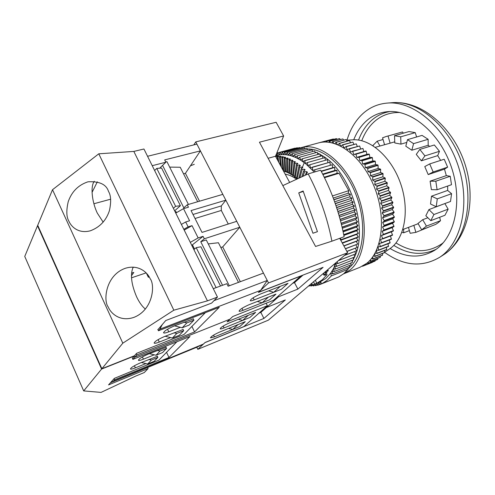 <?xml version="1.0" encoding="UTF-8"?>
<svg xmlns="http://www.w3.org/2000/svg" width="495" height="495" viewBox="0 0 495 495"><rect width="100%" height="100%" fill="white"/><g stroke="black" fill="none" stroke-linecap="round" stroke-linejoin="round"><path stroke-width="0.74" d="M220.857 247.543L222.707 246.918L239.797 227.248L236.74 221.321L202.022 232.409L191.051 210.567L225.831 200.178L222.824 194.362L187.24 204.794L188.447 207.195L183.521 208.649L189.585 220.776L185.687 221.97L181.387 224.414M183.818 229.315L188.125 226.865L185.687 221.97M188.125 226.865L192.023 225.652L198.161 237.922L203.074 236.338L204.305 238.794L239.797 227.248M175.756 213.079L183.521 208.649M154.613 170.503L156.773 168.418L161.605 168.046L180.403 205.691L174.642 210.833M175.069 211.699L175.855 211.464L176.455 212.683M159.668 168.195L162.577 165.392L183.806 207.832L187.24 204.794M191.775 245.341L203.074 236.338M192.555 245.087L194.535 249.065M222.54 285.275L200.76 241.727L204.305 238.794M220.523 286.017L200.927 246.776L196.212 247.673L193.885 249.598M132.32 358.151L132.883 359.376L134.863 357.161L229.903 319.207L134.863 357.161L134.25 355.831L134.863 357.161L136.868 354.915L194.585 331.928L219.26 307.296L158.45 330.771L157.818 329.441M136.298 353.671L136.868 354.915M162.465 324.213L159.891 329.156L158.45 330.771M97.336 181.82L92.07 192.351M131.503 277.813L146.112 272.894M148.933 276.482L148.358 277.262L149.224 276.965M208.259 243.917L218.419 242.736L238.479 282.373M214.013 300.644L267.257 280.473L263.458 273.104L228.108 286.221L226.834 283.691L213.296 288.684M200.76 241.727L206.254 239.927L229.29 285.782M266.335 307.55L260.846 312.407L263.909 318.44L204.936 342.645L197.802 349.34L196.793 347.243L203.451 344.037L205.097 342.49L243.825 326.595L267.38 305.706L227.081 321.855L232.768 316.515L273.463 300.317L300.824 276.049L258.427 292.421L260.63 290.355L159.891 329.156M281.364 289.29L254.213 299.914C252.134 300.713 250.841 300.997 250.315 300.762C250.526 299.19 253.96 296.926 260.611 293.962L288.034 283.313L281.364 289.29L273.729 292.279L280.325 286.308L288.034 283.313L281.364 289.29M242.983 310.359C240.898 311.169 239.599 311.466 239.085 311.244C239.295 309.777 242.612 307.605 249.028 304.734L275.956 294.135L269.651 299.791L242.983 310.359L241.968 308.342M197.672 201.737L180.223 167.254L169.674 167.112M162.577 165.392L165.868 162.218L152.225 165.689M147.553 156.284L196.911 144.138L200.395 150.882L164.699 159.891L165.868 162.218M110.626 199.2L93.895 203.748M183.552 173.832L185.415 173.33L200.395 150.882M165.745 161.97L166.939 161.667L188.428 204.441M199.535 201.187L185.415 173.33M228.275 224.025L221.315 210.449L221.296 205.92L225.831 200.178M222.707 246.918L240.329 281.686M267.257 280.473L260.63 290.355M133.984 267.207L132.951 267.548M190.445 165.8L194.3 164.309M146.433 273.221L148.358 277.262M131.429 275.802L133.805 272.423L131.522 273.184M191.912 326.397L194.585 331.928M182.197 327.783L189.195 325.048L193.922 320.166L186.85 322.907L182.197 327.783L174.525 325.858M184.004 322.189L186.85 322.907M193.18 318.638L193.922 320.166M172.402 338.048L179.252 335.338L183.701 330.734L176.783 333.457L172.402 338.048L165.144 336.26M174.03 332.776L176.783 333.457M182.989 329.262L183.701 330.734M156.773 168.418L175.626 206.31L173.392 208.315M175.626 206.31L180.403 205.691M216.105 287.644L196.212 247.673M193.013 214.471L221.296 205.92M195.036 218.499L221.315 210.449M190.297 242.364L198.161 237.922M192.023 225.652L184.202 230.095M108.219 306.956C110.515 312.877 119.58 322.189 133.805 317.413C153.332 309.913 155.22 284.693 150.127 278.66C147.702 272.801 138.965 264.181 125.513 268.228C105.491 275.133 103.139 300.892 108.219 306.956M145.388 309.066C142.201 306.485 139.287 302.439 136.657 296.913C131.255 284.26 130.098 274.341 133.174 267.158M68.842 221.104C71.008 226.314 78.092 233.993 90.294 230.819C99.767 227.279 106.14 220.572 109.407 210.691C111.307 201.935 111.01 195.519 108.516 191.441C106.276 184.363 99.415 181.151 87.943 181.814C78.29 185.062 71.719 191.683 68.236 201.657C66.188 210.493 66.392 216.977 68.842 221.104M103.177 222.15L97.317 213.141C91.897 201.911 90.319 186.176 94.291 181.281M157.924 329.67L165.732 320.537L211.643 303.082L217.466 297.08L207.442 300.861L173.838 310.192L122.809 343.183L101.871 368.726L134.448 355.75L136.608 353.319L183.967 334.521L205.345 312.673M207.442 300.861L133.836 151.421L143.94 149.001L217.466 297.08M133.836 151.421L98.783 153.809L52.52 189.715L37.713 225.299L101.871 368.726M52.52 189.715L122.809 343.183M98.783 153.809L173.838 310.192M170.577 337.596L159.285 342.064C156.612 343.097 154.941 343.474 154.254 343.196C154.248 341.742 157.62 339.533 164.377 336.563L183.107 329.503M193.304 318.898L174.172 325.995C167.155 329.057 163.659 331.372 163.69 332.931C164.389 333.222 166.079 332.863 168.758 331.836L180.341 327.319M176.888 341.754L158.938 360.106L114.376 378.347L108.553 384.9L148.11 368.583L144.268 372.543L135.772 376.064L101.042 392.405L83.686 390.908L101.593 369.06L134.139 356.097L132.4 358.331M147.603 367.488L148.11 368.583M37.88 225.671L37.515 225.776L101.593 369.06M37.515 225.776L24.75 256.441L83.686 390.908M166.042 347.255L148.011 354.228C141.681 357.037 138.507 359.085 138.482 360.372C139.132 360.62 140.778 360.224 143.432 359.172L154.23 354.816M145.926 363.559L135.389 367.859C132.747 368.911 131.113 369.32 130.482 369.084C130.519 367.878 133.601 365.904 139.72 363.182L157.379 356.264M203.451 344.037L110.787 382.387M113.578 380.983L114.63 379.801L114.11 378.644M166.543 352.329L168.974 357.495L114.63 379.801M196.793 347.243L110.434 382.777M132.883 359.376L190.006 336.501L168.974 357.495M224.087 327.931L249.907 317.481L255.63 312.351L248.298 315.303L242.643 320.42L249.907 317.481L255.63 312.351L229.562 322.839C223.53 325.555 220.405 327.566 220.201 328.872C220.696 329.082 221.989 328.767 224.087 327.931L223.171 326.069M210.573 337.868L214.453 336.891L239.821 326.521L245.26 321.645L238.052 324.578L232.681 329.441L239.821 326.521L245.26 321.645L219.644 332.065C213.803 334.7 210.783 336.637 210.573 337.868L210.474 337.658M151.402 360.057L157.911 357.409L154.124 361.331L147.677 363.967L151.402 360.057L148.877 359.463M157.28 356.06L157.911 357.409M141.391 362.501L147.677 363.967M159.947 351.104L166.592 348.43L162.589 352.576L156.005 355.237L159.947 351.104L157.342 350.485M165.936 347.038L166.592 348.43M149.397 353.671L156.005 355.237M266.118 303.237L267.38 305.706M439.647 217.286L440.519 220.683L438.199 222.688L435.724 224.383L421.678 229.81L426.424 226.104L422.705 219.693L417.997 223.443L421.678 229.81M395.988 242.934C412.174 252.92 427.402 253.254 441.67 243.93L443.303 242.668M399.688 112.501C388.686 112.285 379.43 116.121 371.931 124.004C367.612 128.62 364.227 134.195 361.758 140.735M353.727 139.769C356.196 133.495 359.506 128.112 363.652 123.608C370.495 116.263 378.885 112.254 388.822 111.567C411.939 109.983 439.727 133.155 451.199 166.549C462.813 199.887 455.4 235.725 436.312 249.171L434.882 250.161C420.806 258.532 405.894 257.994 390.153 248.54M346.989 140.19C349.748 130.965 353.987 123.162 359.71 116.795C367.463 108.3 377.054 103.696 388.488 102.985C414.222 101.419 445.234 127.456 457.863 164.878C470.652 202.245 461.983 242.012 440.63 256.639L439.752 257.245C422.142 267.609 403.821 266.013 384.782 252.456M440.618 160.392L437.704 155.622L421.363 160.813L424.927 155.875L419.797 149.428L416.276 154.391L421.363 160.813M419.797 149.428L434.35 144.979L439.461 151.309L437.704 155.622M429.617 146.427L428.2 145.245L411.834 150.226L413.572 143.643L407.503 139.646L405.807 146.204L411.834 150.226M407.503 139.646L422.056 135.389L428.132 139.299L428.2 145.245M415.243 132.635L400.709 136.818L394.534 135.692L409.043 131.559L415.243 132.635L416.611 136.979M402.534 131.961L386.137 136.509L402.534 131.961L403.301 133.192M427.859 217.751L422.705 219.693M428.905 209.595L425.83 215.746L430.805 220.659L433.936 214.514L428.905 209.595L444.999 203.513M431.516 196.181L430.539 204.008L436.25 206.743L437.264 198.879L431.516 196.181L447.659 190.427L447.69 186.033M430.093 181.17L431.393 189.653L437.11 189.758L435.81 181.207L430.093 181.17L446.335 175.632L444.479 169.142L428.2 174.574L433.168 171.982L429.703 163.925L424.772 166.58L428.2 174.574M406.791 142.411L400.938 144.138L400.709 136.818M394.534 135.692L394.781 142.956L400.938 144.138M394.744 141.83L390.116 143.179L388.061 136.063M375.29 147.318L390.116 143.179M296.629 179.233C292.749 176.474 288.938 174.785 285.188 174.166M275.517 156.21L276.352 156.123L275.567 156.383M275.721 156.599L277.949 156.092L278.617 156.117L277.138 156.643L280.931 156.315L279.458 156.878L280.343 157.026L283.288 156.729L281.822 157.33L284.984 157.15L285.689 157.354L284.217 157.998L285.132 158.307L288.109 158.202L286.642 158.876L287.564 159.266L289.835 158.926L290.553 159.254L289.086 159.972L290.014 160.442L292.291 160.133L293.009 160.522L291.543 161.277L292.471 161.828L294.748 161.549L295.472 162.001L293.999 162.793L294.927 163.424L297.21 163.171L297.922 163.684L296.449 164.519L297.377 165.219L299.654 164.996L300.366 165.571L298.887 166.444L299.803 167.223L302.08 167.025L302.785 167.656L301.3 168.566L302.204 169.414L304.474 169.247L305.168 169.927L303.676 170.874L304.567 171.796L306.832 171.654L307.513 172.39L306.015 173.368L307.228 174.339M326.675 270.629L328.284 270.326L327.919 271.037L325.902 272.139L325.413 273.023L326.997 272.696L324.033 275.239L327.152 274.508L322.307 279.793L316.689 283.313L312.475 285.009L311.776 283.258M347.874 267.944L348.115 269.268L343.685 273.76L338.685 276.965L322.047 283.629L320.178 281.927L325.858 278.388L330.759 273.067L333.5 268.575L336.031 262.635M314.319 172.074L305.607 163.672L300.694 160.188L295.769 157.528L290.893 155.715L286.129 154.749L281.55 154.632L276.872 155.436M322.047 283.629L326.96 280.442L331.297 275.944L348.115 269.268M312.636 151.229L313.137 151.383M315.024 152.033L316.305 152.547M317.45 153.048L319.312 153.964M319.894 154.273L322.208 155.622L304.673 160.609L305.607 163.672L307.203 162.608L324.887 157.67L307.203 162.608M304.802 160.702L322.35 155.708C350.2 171.381 368.534 228.702 354.698 256.614M354.488 257.084L353.51 259.114M353.009 260.061L352.217 261.428M351.264 262.925L350.819 263.563M348.016 268.698L348.87 268.03C362.68 257.053 367.073 227.613 357.687 199.361C348.4 171.078 327.263 149.861 309.554 149.063M309.196 149.044L307.364 149.026M351.568 139.906L353.82 139.763C371.095 139.2 391.718 157.738 400.616 183.596C409.619 209.416 404.984 237.136 391.155 247.785L388.575 249.591M318.143 143.006L318.514 142.907C336.773 137.69 362.024 156.29 374.214 186.689C386.558 217.008 382.443 251.262 366.64 263.389L359.865 267.337L343.579 273.84L349.959 270.035C365.496 257.926 369.295 223.251 356.802 192.4C344.458 161.475 319.294 142.436 301.288 147.59L299.939 147.986M334.459 264.955L333.748 264.578M302.377 167.291L304.289 162.657M370.545 259.64L370.588 261.218L369.357 260.927M372.747 256.837L372.914 258.891L371.405 258.619M374.727 253.718L375.068 256.237L373.286 256.051M376.472 250.315L377.029 253.273L374.993 253.242M340.95 146.161L342.484 144.8L344.075 147.826L346.123 146.73L347.311 149.719L349.185 148.692L350.516 151.953L352.762 151.371L353.671 154.508L355.998 154.192L356.753 157.379L359.147 157.33L359.747 160.541L361.95 160.467L362.625 163.981L364.883 164.154L365.378 167.675L367.667 168.102L367.983 171.61L370.501 172.644L370.421 175.756L372.741 176.678L372.673 180.087L375.161 181.628L374.727 184.573L377.178 186.361L376.571 189.189L378.966 191.206L378.186 193.898L380.389 195.729L379.566 198.681L381.707 200.71L380.704 203.495L382.839 206.124L381.589 208.315L383.557 210.703L382.214 213.104L384.083 215.647L382.586 217.837L384.349 220.919L382.691 222.478L384.312 225.664L382.536 227.001L384.04 229.903L382.128 231.382L383.489 234.358L381.466 235.583L382.678 238.621L380.556 239.586L381.521 242.996L379.411 243.373L380.315 246.473L378.038 246.912L378.644 250.297L376.528 250.192M337.887 144.738L339.403 143.494L340.721 146.044M334.83 143.612L336.062 142.411L337.268 144.484M331.792 142.789L332.764 141.7L333.816 143.303M328.785 142.263L329.522 141.347L330.375 142.504M325.821 142.053L326.36 141.353L326.978 142.102M322.913 142.145L323.291 141.712L323.643 142.09M320.079 142.541L320.401 142.48M362.748 265.988L362.359 266.199M365.527 264.231L365.477 264.881L364.827 264.72M368.132 262.115L368.107 263.222L367.16 262.963M372.729 259.095L382.48 255.228L382.542 253.452M372.914 258.891L382.666 255.024M374.894 256.472L384.671 252.611L384.596 250.495M375.068 256.237L384.844 252.382M376.874 253.533L386.669 249.684L386.428 247.259M377.029 253.273L386.824 249.424M378.644 250.297L388.464 246.46L388.024 243.738M378.78 250.012L388.606 246.182M380.197 246.776L390.041 242.958L389.386 239.97M380.315 246.473L390.165 242.655M381.521 242.996L391.39 239.196L390.493 235.96M381.614 242.668L391.489 238.875M382.598 238.967L392.498 235.193L391.378 231.846L393.352 230.979L383.427 234.723M382.678 238.621L392.578 234.853M383.489 234.358L393.414 230.621L393.352 230.979M393.414 230.621L392.059 227.669L393.946 226.568L384.002 230.28M384.04 229.903L393.983 226.196L393.946 226.568M393.983 226.196L392.492 223.325L394.28 221.989L384.312 225.664M384.324 225.281L394.292 221.605L394.28 221.989M394.292 221.605L392.665 218.833L394.342 217.274L384.349 220.919M384.337 220.516L394.336 216.878L394.342 217.274M394.336 216.878L392.585 214.23L394.131 212.454L384.114 216.055M384.083 215.647L394.1 212.052L394.131 212.454M394.1 212.052L392.238 209.54L393.649 207.554L383.613 211.111M383.557 210.703L393.599 207.145L393.649 207.554M393.599 207.145L391.625 204.788L392.9 202.61L382.839 206.124M382.765 205.71L392.826 202.201L392.9 202.61M392.826 202.201L390.759 200.011L391.879 197.654L381.806 201.125M381.707 200.71L391.786 197.245L391.879 197.654M391.786 197.245L389.645 195.24L390.604 192.716L380.513 196.138M380.389 195.729L390.487 192.308L390.604 192.716M390.487 192.308L388.278 190.507L389.076 187.834L378.966 191.206M378.824 190.804L388.934 187.432L389.076 187.834M388.934 187.432L386.675 185.842L387.3 183.032L377.178 186.361M377.017 185.965L387.146 182.643L387.3 183.032M387.146 182.643L384.85 181.269L385.302 178.349L375.161 181.628M374.987 181.244L385.122 177.971L385.302 178.349M385.122 177.971L382.808 176.826L383.081 173.813L372.933 177.049M372.741 176.678L382.889 173.448L383.081 173.813M382.889 173.448L380.562 172.545L380.661 169.457L370.501 172.644M370.297 172.285L380.451 169.104L380.661 169.457M380.451 169.104L378.131 168.442L378.056 165.299L367.89 168.442M367.667 168.102L377.834 164.971L378.056 165.299M377.834 164.971L375.538 164.557L375.284 161.376L365.118 164.476M364.883 164.154L375.049 161.067L375.284 161.376M375.049 161.067L372.791 160.9L372.37 157.707L362.198 160.764M361.95 160.467L372.122 157.416L372.37 157.707M372.122 157.416L369.907 157.503L369.326 154.316L359.147 157.33M358.894 157.057L369.066 154.05L369.326 154.316M369.066 154.05L366.913 154.378L366.17 151.222L355.998 154.192M355.732 153.945L366.17 151.222M365.904 150.975L363.831 151.544L362.934 148.438L352.762 151.371M352.489 151.154L362.934 148.438M349.464 148.884L359.63 145.982L349.185 148.692M360.601 148.816L359.63 145.982M346.123 146.73L356.282 143.859L345.844 146.57M357.285 146.384L356.282 143.859M342.763 144.936L352.91 142.09L342.484 144.8M353.913 144.292L352.91 142.09M339.403 143.494L349.26 140.574L339.125 143.389M350.51 142.554L349.538 140.679M336.062 142.411L345.912 139.547L335.789 142.343M347.094 141.174L346.184 139.621M332.764 141.7L342.868 138.922L332.492 141.657M343.685 140.165L342.868 138.922M329.522 141.347L339.613 138.588L329.262 141.335M340.3 139.516L339.613 138.588M326.36 141.353L336.433 138.606L326.106 141.366M336.953 139.231L336.433 138.606M323.291 141.712L333.339 138.977L323.043 141.756M333.655 139.312L333.339 138.977M320.333 142.418L330.419 139.751M362.482 266.291L372.407 262.146M362.717 266.199L372.376 262.344M365.248 265.004L374.932 261.137L375.204 260.457M365.477 264.881L375.154 261.014M367.89 263.371L377.592 259.504L377.84 258.44M368.107 263.222L377.809 259.349M370.588 261.218L380.321 257.351L370.39 261.397M380.321 257.351L380.284 256.101M353.671 154.508L363.831 151.544M356.753 157.379L366.913 154.378M359.747 160.541L369.907 157.503M362.625 163.981L372.791 160.9M365.378 167.675L375.538 164.557M367.983 171.61L378.131 168.442M370.421 175.756L380.562 172.545M372.673 180.087L382.808 176.826M374.727 184.573L384.85 181.269M376.571 189.189L386.675 185.842M378.186 193.898L388.278 190.507M379.566 198.681L389.645 195.24M380.704 203.495L390.759 200.011M381.589 208.315L391.625 204.788M382.214 213.104L392.238 209.54M382.586 217.837L392.585 214.23M382.691 222.478L392.665 218.833M382.536 227.001L392.492 223.325M382.128 231.382L392.059 227.669M381.466 235.583L391.378 231.846M284.86 171.066L283.61 171.251M286.797 171.703L284.891 171.654L284.217 157.998M288.746 172.514L286.803 172.384L286.642 158.876M290.714 173.485L288.727 173.281L289.086 159.972M292.687 174.617L291.388 174.791L290.658 174.345L291.543 161.277M294.667 175.911L293.312 176.072L292.582 175.57L293.999 162.793M296.647 177.365L295.23 177.513L294.506 176.95L296.449 164.519M297.05 179.042L296.412 178.491L298.887 166.444M277.72 160.368L277.138 156.643M278.821 162.41L278.011 156.705M280.504 165.509L279.458 156.878M281.451 167.254L280.343 157.026M282.899 169.94L281.822 157.33M283.709 171.282L282.725 157.559M285.609 171.907L285.132 158.307M287.527 172.706L287.564 159.266M289.457 173.665L290.014 160.442M291.388 174.791L292.471 161.828M293.312 176.072L294.927 163.424M295.23 177.513L297.377 165.219M297.155 178.986L299.803 167.223M298.807 178.225L301.3 168.566M299.877 177.73L302.204 169.414M301.789 176.851L303.676 170.874M303.051 176.269L304.567 171.796M305.31 175.224L306.015 173.368M325.487 271.6L325.902 272.139M324.788 272.194L325.413 273.023M323.662 273.153L324.565 274.422M322.988 273.729L324.033 275.239M311.132 283.802L311.714 285.299L312.475 285.009M310.068 284.705L310.433 285.714L311.689 285.238M309.418 285.262L309.647 285.924L310.433 285.714M308.329 286.184L309.592 285.757M292.817 148.729L276.773 153.079M276.297 154.273L277.2 155.343L277.639 152.844L295.032 148.135L277.639 152.844M277.751 152.819L279.341 154.886L279.885 152.46L297.316 147.751L279.885 152.46M279.997 152.448L281.55 154.632L282.2 152.293L299.549 147.578L282.2 152.293M282.317 152.287L283.814 154.589L284.569 152.336L301.95 147.609L284.569 152.336M284.687 152.342L286.129 154.749L286.989 152.602L304.394 147.85L286.989 152.602M287.112 152.621L288.492 155.127L289.451 153.085L306.888 148.308L289.451 153.085M289.575 153.116L290.893 155.715L291.951 153.79L309.412 148.989L291.951 153.79M292.075 153.834L293.318 156.513L294.476 154.718L311.961 149.88L294.476 154.718M294.605 154.768L295.769 157.528L297.025 155.863L314.523 150.994L297.025 155.863M297.149 155.925L298.231 158.753L299.574 157.231L317.097 152.324L299.574 157.231M299.704 157.305L300.694 160.188L302.129 158.815L319.795 153.945L302.129 158.815M302.253 158.895L303.157 161.834L304.673 160.609M322.988 158.078L322.226 155.616M307.327 162.713L308.026 165.714L309.703 164.81L327.275 159.724L309.703 164.81M309.827 164.928L310.421 167.947L329.868 162.193L312.166 167.211M312.283 167.335L312.778 170.367L332.287 164.742L314.585 169.804M314.702 169.934L314.944 171.889M321.311 171.443L334.645 167.465L321.23 171.295M322.938 174.58L336.94 170.354L322.858 174.419M332.461 195.933L348.789 190.643L339.05 173.25L324.491 177.693M333.915 199.794L350.373 194.399L333.84 199.603M335.307 203.705L351.827 198.223L335.239 203.513M336.637 207.653L353.145 202.102L336.575 207.461M337.893 211.613L354.265 205.833L337.838 211.421M339.075 215.579L355.305 209.781L339.019 215.381M340.183 219.526L356.19 213.741L340.127 219.328M341.197 223.437L356.926 217.695L341.154 223.245M342.138 227.304L357.508 221.636L342.094 227.118M342.992 231.109L357.935 225.534L342.948 230.924M343.759 234.828L358.201 229.389L343.722 234.649M341.061 239.698L358.312 233.362L340.628 239.97M340.133 238.175L341.061 239.506M342.28 242.989L358.262 236.895L342.2 242.841M343.914 245.972L358.058 240.514L343.839 245.829M345.473 248.812L357.706 244.035L345.392 248.676M346.939 251.491L357.192 247.438L346.871 251.361M344.433 255.494L356.499 250.872L344.743 255.228M338.648 260.574L355.732 253.855L338.462 260.568M337.732 263.581L354.736 256.985L337.732 263.581L335.765 263.389L336.736 266.291L353.702 259.677L336.736 266.291M337.132 261.7L337.782 263.439M336.68 266.428L334.694 266.069L335.561 268.977L352.489 262.344L335.561 268.977M335.499 269.107L333.5 268.575L334.255 271.489L351.153 264.831L334.255 271.489M334.193 271.606L332.182 270.913L332.838 273.809L349.693 267.145L332.838 273.809M332.764 273.921L330.759 273.067L331.297 275.944M336.687 277.763L319.968 284.52L318.18 282.738M312.555 284.978L320.178 281.927L320.073 284.483M319.857 284.408L317.827 285.207L316.262 283.499M318.137 282.75L317.939 285.176M317.573 284.928L315.631 285.677L314.412 284.235M316.008 283.598L315.742 285.658M315.253 285.231L313.385 285.943L312.611 284.953M313.75 284.501L313.496 285.937M312.902 285.324L311.213 285.999L310.792 285.578M311.355 285.361L311.213 285.999M348.789 190.643L348.195 193.199L350.299 194.213M350.373 194.399L349.662 196.855L351.759 198.031M351.827 198.223L351.005 200.574L353.084 201.911M353.145 202.102L352.211 204.336L354.265 205.833M354.321 206.031L353.275 208.135L355.305 209.781M355.348 209.979L354.203 211.947L356.19 213.741M356.233 213.939L354.983 215.764L356.926 217.695M356.957 217.893L355.62 219.576L357.508 221.636M357.532 221.828L356.103 223.356L357.935 225.534M357.953 225.726L356.437 227.094L358.201 229.389M358.213 229.575L356.617 230.781L358.312 233.182M358.312 233.362L356.647 234.401L358.262 236.895M358.256 237.074L356.524 237.94L358.058 240.514M358.046 240.694L356.252 241.387L357.706 244.035M355.911 244.876L357.192 247.438M355.416 248.267L356.536 250.718M354.767 251.534L355.732 253.855M353.968 254.665L354.785 256.843M353.022 257.654L353.702 259.677M351.939 260.481L352.489 262.344M350.714 263.142L351.153 264.831M349.352 265.629L349.693 267.145M297.316 147.751L297.582 148.116M299.667 147.578L300.032 148.129M302.068 147.615L302.519 148.358M304.518 147.869L305.05 148.816M307.011 148.339L307.599 149.484M309.536 149.026L310.167 150.375M312.085 149.929L312.747 151.489M314.653 151.055L315.327 152.819M317.221 152.392L317.901 154.36M319.795 153.945L320.457 156.117M324.887 157.67L325.481 160.244M327.399 159.835L327.931 162.601M329.868 162.193L330.326 165.151M332.287 164.742L332.64 167.718L334.533 167.322M334.645 167.465L334.886 170.429L336.829 170.206M336.94 170.354L337.058 173.293L339.05 173.25M356.252 241.387L343.926 245.996M356.524 237.94L342.385 243.181M356.647 234.401L340.77 240.236M356.617 230.781L343.877 235.422M356.437 227.094L343.159 231.883M356.103 223.356L342.361 228.257M355.62 219.576L341.482 224.569M354.983 215.764L340.523 220.82M354.203 211.947L339.49 217.033M353.275 208.135L338.382 213.221M352.211 204.336L337.206 209.41M351.005 200.574L335.957 205.598M349.662 196.855L334.645 201.818M348.195 193.199L333.271 198.068M337.058 173.293L324.25 177.198M334.886 170.429L322.697 174.104M332.64 167.718L321.156 171.146M315.42 280.158L316.689 283.313M326.242 272.85L326.601 273.351M327.486 270.48L327.919 271.037M306.312 173.176L306.832 171.654M304.091 170.614L304.474 169.247M301.802 168.257L302.08 167.025M299.456 166.103L299.654 164.996M297.08 164.161L297.21 163.171M294.673 162.428L294.748 161.549M292.254 160.912L292.291 160.133M289.835 159.607L289.835 158.926M287.416 158.518L287.397 157.93M285.015 157.651L284.984 157.15M282.639 156.995L282.596 156.587M280.294 156.556L280.25 156.234M303.119 190.99L298.739 192.889L312.945 233.244L317.45 231.672L303.119 190.99M308.181 173.9L282.818 185.606L315.575 246.46L331.904 241.183C327.251 217.429 319.343 194.999 308.181 173.9L320.642 170.193C331.761 191.033 339.589 213.209 344.124 236.721L331.904 241.183M303.293 191.472L298.739 192.889M317.443 231.66L312.945 233.244M268.111 158.282L275.498 156.259L289.668 182.445M282.818 185.606L259.454 142.201L283.635 135.976L275.498 156.259M315.575 246.46L320.475 244.876M262.152 302.761L268.389 297.111L275.956 294.135L269.651 299.791L262.152 302.761L257.344 301.461M273.729 292.279L268.606 290.856M242.643 320.42L238.355 319.3M232.681 329.441L228.641 328.408M260.846 312.407L258.978 313.162M266.013 306.919L266.341 307.568L285.349 299.927L263.909 318.44M278.196 296.115L278.543 296.777L266.341 307.568M303.045 275.072L294.494 282.639L297.885 289.099L278.543 296.777M294.494 282.639L292.526 283.406M193.811 144.905L195.754 141.898L268.531 282.936L258.65 292.217L323.093 267.331L297.885 289.099M283.635 135.976L276.136 122.284L195.754 141.898M339.725 238.324L347.639 252.766L268.531 282.936M347.639 252.766L268.37 320.16L197.802 349.34M429.87 226.642L415.868 232.359L413.845 225.349M444.937 203.68L448.142 209.168L444.956 215.263L430.805 220.659M447.659 190.427L451.582 193.7L450.512 201.477L436.25 206.743M446.335 175.632L450.24 176.257L451.489 184.697L437.11 189.758M429.703 163.925L444.213 159.229L447.641 167.162L444.479 169.142M383.043 139.503L377.178 141.18L372.958 145.456L373.218 145.901M379.95 145.963L377.178 141.18M386.137 136.509L382.555 137.814L384.528 144.633M428.132 139.299L413.572 143.643M439.461 151.309L424.927 155.875M447.641 167.162L433.168 171.982M450.24 176.257L435.81 181.207M451.582 193.7L437.264 198.879M448.142 209.168L433.936 214.514M440.519 220.683L426.424 226.104M408.455 227.391L410.163 233.294L415.868 232.359M409.384 230.608L403.697 232.786L403.592 229.241M401.86 232.359L403.697 232.786M253.137 297.804L254.213 299.914M158.128 339.595L159.285 342.064M167.52 329.237L168.758 331.836M142.399 356.938L143.432 359.172M134.417 365.737L135.389 367.859M214.453 336.891L213.58 335.115M436.25 249.214C422.588 255.804 408.443 254.529 393.81 245.396M358.541 140.079C361.047 133.409 364.487 127.722 368.868 123.001C374.746 116.746 381.831 112.916 390.116 111.517M442.307 255.618L444.863 253.941C466.036 239.438 474.674 200.24 462.089 163.474C449.658 126.658 419.024 101.048 393.488 102.595L390.691 102.811M313.601 281.704L314.585 284.161M154.106 342.868L154.254 343.196M163.523 332.572L163.69 332.931M388.488 102.985L393.488 102.595C421.926 101.098 452.399 126.918 464.508 162.651C476.71 198.359 468.363 237.544 444.98 253.867L439.752 257.245M277.225 155.337L275.703 155.758M353.82 139.763L346.537 140.215M318.514 142.907L301.288 147.59M390.004 248.645L384.807 252.085M383.012 253.267L382.555 253.57M418.157 223.715L402.825 229.525"/></g></svg>
